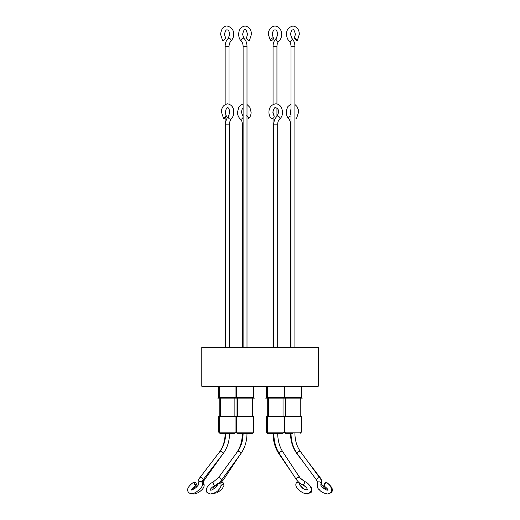 <?xml version="1.0" encoding="UTF-8"?>
<svg xmlns="http://www.w3.org/2000/svg" width="520" height="520" viewBox="0 0 520 520"><rect width="100%" height="100%" fill="white"/><g stroke="black" fill="none" stroke-linecap="round" stroke-linejoin="round"><path stroke-width="0.78" d="M236.691 432.172A1.17 1.17 0 0 0 237.855 433.342L252.252 433.342A1.17 1.17 0 0 0 253.416 432.172L253.416 416.611L236.691 416.611L236.691 432.172L253.416 432.172M219.239 416.611L218.725 416.611L218.725 432.172L219.895 433.342L234.8 433.342L235.969 432.172L235.969 416.611L219.239 416.611L219.239 432.172L235.969 432.172M277.036 433.342L267.8 433.342A1.17 1.17 0 0 1 266.637 432.172L301.327 432.172L300.157 433.342M273.812 433.342C273.877 441.168 275.73 447.941 279.364 453.661A1.944 1.04 -33.2 0 1 280.989 451.425A1.944 1.04 -33.2 0 1 281.892 451.224A1.944 1.04 -33.2 0 1 282.614 451.529C279.422 446.531 277.784 440.466 277.706 433.342L282.197 433.342A1.17 1.17 0 0 0 283.361 432.172M292.962 433.342L285.76 433.342L292.962 433.342M275.314 433.342L282.958 433.342L284.122 432.172L284.122 416.611L266.637 416.611L266.637 432.172M235.937 432.172L237.107 433.342L243.107 433.342C243.022 440.427 241.202 446.459 237.647 451.451L218.303 477.906A1.944 0.936 36.2 0 1 219.615 477.848A1.944 0.936 36.2 0 1 221.195 479.057A1.944 0.936 36.2 0 1 221.442 480.207L219.525 482.339M270.985 40.755C269.887 39.78 270.511 38.798 272.844 37.817C273.936 38.798 273.319 39.773 270.985 40.755L270.426 40.541L268.339 34.404C268.548 29.491 270.764 26.689 274.995 26C279.233 26.689 281.45 29.491 281.658 34.404C281.625 37.226 280.696 39.514 278.87 41.262A1.944 1.111 -131.8 0 1 278.35 41.444A1.944 1.111 -131.8 0 1 276.464 40.196A1.944 1.111 -131.8 0 1 276.276 38.363C274.17 40.385 273.097 43.036 273.052 46.332L273.052 104.487M295.769 118.872L296.491 118.58L298.571 112.216L298.259 109.538L296.992 106.522L294.905 104.487M218.303 477.906L213.291 481.891C207.603 484.894 205.478 488.41 206.921 492.447L210.366 494C214.526 493.233 217.302 491.842 218.68 489.827C220.584 487.988 221.338 485.836 220.935 483.366L220.747 483.009L217.269 483.737M193.278 489.3L194.552 487.611L197.035 485.758L195.942 483.009L195.189 482.339L194.519 482.716M304.675 489.32L302.081 487.442L300.495 485.082M324.877 483.009L325.695 482.339L324.656 485.082L323.837 485.751L324.877 483.009M228.254 38.383A1.944 1.157 -132.8 0 1 228.826 38.181A1.944 1.157 -132.8 0 1 230.731 39.41A1.944 1.157 -132.8 0 1 230.9 41.236C232.953 38.681 233.844 36.407 233.584 34.404C233.85 30.069 231.686 27.268 227.091 26C223.444 25.987 221.28 28.788 220.597 34.404L222.606 40.514L223.217 40.755L225.622 38.057L224.49 34.404C225.167 31.122 226.031 29.62 227.091 29.894C228.488 29.997 229.353 31.506 229.697 34.404L228.254 38.383C226.219 40.41 225.186 43.056 225.147 46.332L225.147 104.501M241.3 41.216A1.944 1.19 133.7 0 1 241.462 39.384A1.944 1.19 133.7 0 1 243.373 38.181A1.944 1.19 133.7 0 1 243.99 38.409L242.593 34.404C243.522 30.641 244.342 29.133 245.05 29.894C245.765 29.133 246.584 30.641 247.514 34.404L246.409 38.084L248.807 40.755L249.464 40.489L251.4 34.404C251.362 29.653 249.249 26.858 245.05 26C240.858 26.858 238.739 29.653 238.7 34.404C238.732 37.193 239.597 39.462 241.3 41.216C242.417 42.315 243.022 44.018 243.107 46.332L243.107 347.36M296.699 40.755L294.3 38.084L294.97 37.817L297.362 40.489L296.699 40.755M224.302 118.872L223.574 118.573L225.83 115.791L226.564 116.084L224.302 118.872M274.17 115.966L272.825 112.216C273.956 108.342 274.931 106.834 275.756 107.698C277.752 108.42 278.726 109.922 278.688 112.216L277.154 116.148A1.944 1.066 -130.8 0 1 277.622 115.992A1.944 1.066 -130.8 0 1 279.494 117.267A1.944 1.066 -130.8 0 1 279.695 119.093C281.58 117.345 282.542 115.05 282.581 112.216C281.957 106.867 279.689 104.065 275.756 103.812C271.264 104.676 268.996 107.478 268.938 112.216C268.964 114.797 269.783 116.955 271.394 118.69L271.882 118.872C274.125 117.845 274.722 116.818 273.676 115.791M246.376 115.791C248.625 116.812 249.223 117.838 248.164 118.872L248.664 118.69C250.269 116.955 251.082 114.797 251.108 112.216L249.88 107.367L247 104.487M272.844 37.817L273.403 38.032L272.233 34.404C273.078 29.139 274.697 30.154 274.995 29.894C275.301 30.154 276.919 29.139 277.764 34.404L276.276 38.363M236.691 386.262L236.691 397.547L253.416 397.547L254.391 398.112L235.716 398.112L236.691 397.547L235.969 397.547L236.327 397.755M253.416 386.262L253.416 397.547M266.637 386.262L266.637 397.547L301.327 397.547L302.296 398.112L265.661 398.112L266.637 397.547M318.266 347.36L201.786 347.36L201.786 386.262L318.266 386.262L318.266 347.36M218.725 386.262L218.725 397.547L235.969 397.547L235.969 386.262M218.725 397.547L217.756 398.112L235.716 398.112M284.596 386.262L284.362 397.683M267.397 386.262L267.397 397.547L266.422 398.112M284.122 386.262L284.122 397.547L285.096 398.112M219.239 386.262L219.239 397.547L218.27 398.112M300.235 416.611L300.235 398.112M285.682 416.611L285.682 398.112M283.036 416.611L283.036 398.112M268.483 416.611L268.483 398.112M237.029 416.611L237.029 398.112M234.878 416.611L234.878 398.112M220.331 416.611L220.331 398.112M301.327 432.172L301.327 416.611L284.596 416.611L284.596 432.172L285.76 433.342M284.596 416.611L284.122 416.611M236.691 416.611L235.969 416.611M246.474 433.342L243.107 433.342M273.052 110.52L273.052 113.913M273.052 118.417L273.052 347.36M278.87 41.262C277.673 42.367 277.03 44.057 276.945 46.332L276.945 103.935M276.945 108.115L276.945 116.337M237.647 451.451A1.944 0.936 36.2 0 1 238.212 451.224A1.944 0.936 36.2 0 1 240.201 452.205A1.944 0.936 36.2 0 1 240.792 453.746L221.442 480.207M225.147 433.342C225.062 440.434 223.294 446.478 219.843 451.471L218.966 452.699M222.099 455.013L204.23 480.181A1.944 0.969 35.4 0 1 202.794 480.246M291.012 433.342C291.089 441.214 293.163 448.012 297.245 453.746L316.654 480.207A1.944 0.936 -36.3 0 1 316.901 479.057A1.944 0.936 -36.3 0 1 318.481 477.848A1.944 0.936 -36.3 0 1 319.787 477.906C321.497 479.804 321.822 482.105 320.775 484.809L320.834 484.685C320.19 485.875 326.04 490.75 327.756 490.106L328.048 490.159M297.245 453.746A1.944 0.936 -36.3 0 1 297.83 452.205A1.944 0.936 -36.3 0 1 299.819 451.224A1.944 0.936 -36.3 0 1 300.378 451.445L319.787 477.906M243.107 124.137L242.359 124.137L242.359 347.36M279.695 119.093C278.454 120.205 277.791 121.888 277.706 124.137L273.812 124.137L273.812 347.36M277.706 124.137L277.706 347.36M290.511 433.342C290.589 441.226 292.753 448.038 297.005 453.778L303.505 462.287M306.618 459.953L320.014 477.484C321.893 479.875 322.342 482.157 321.353 484.315A1.944 1.729 32.4 0 1 320.84 484.816M225.661 433.342C225.569 440.407 223.665 446.433 219.953 451.412L199.999 477.484A1.944 0.884 37.4 0 1 201.247 477.471A1.944 0.884 37.4 0 1 202.794 478.666A1.944 0.884 37.4 0 1 203.086 479.843L201.955 482.287M219.953 451.412A1.944 0.884 37.4 0 1 220.447 451.224A1.944 0.884 37.4 0 1 222.424 452.231A1.944 0.884 37.4 0 1 223.041 453.778L203.086 479.843M299.735 484.803C299.786 482.365 298.675 481.709 296.394 482.82L296.289 483.015C294.781 485.869 296.953 489.119 302.789 492.759C306.319 494.163 308.932 493.812 310.635 491.706C313.06 489.392 308.971 482.931 304.538 481.488A1.944 0.501 -66.4 0 1 304.538 482.606A1.944 0.501 -66.4 0 1 303.719 484.425A1.944 0.501 -66.4 0 1 302.985 485.056L299.669 483.1M221.292 482.287L223.665 483.022L221.578 485.505M194.825 484.803L193.726 482.131L194.597 482.82L195.696 485.491L194.825 484.803M220.409 433.342L218.725 432.172M273.052 433.342C273.124 441.188 275.054 447.967 278.844 453.694A1.944 1.001 -34.4 0 0 279.513 453.973A1.944 1.001 -34.4 0 0 279.565 453.973M276.945 46.332L273.052 46.332M297.005 453.778A1.944 0.891 -37.4 0 0 297.408 453.966M242.359 433.342C242.275 440.466 240.63 446.524 237.425 451.529A1.944 1.034 33.4 0 0 237.334 451.887M300.242 478.316A1.944 1.001 -34.4 0 0 300.144 477.958L302.237 480.162M230.9 41.236C229.743 42.341 229.125 44.038 229.034 46.332L225.147 46.332M243.99 38.409C245.96 40.43 246.961 43.069 247 46.332L243.107 46.332M294.3 38.084L295.406 34.404C294.469 30.628 293.657 29.12 292.962 29.894C291.811 29.764 290.999 31.271 290.517 34.404L291.909 38.409C293.872 40.43 294.873 43.075 294.905 46.332L291.012 46.332L291.012 347.36M223.574 118.573L221.507 112.216C221.422 107.588 223.457 104.787 227.604 103.812C231.751 104.787 233.786 107.588 233.708 112.216C233.681 114.972 232.869 117.234 231.257 118.989C230.211 120.081 229.639 121.797 229.547 124.137L225.661 124.137L225.661 347.36M291.012 116.005A1.944 1.248 135.3 0 0 290.869 115.992A1.944 1.248 135.3 0 0 288.951 117.163A1.944 1.248 135.3 0 0 288.795 118.989C289.855 120.081 290.427 121.797 290.511 124.137L290.511 347.36M291.012 124.137L290.511 124.137M298.701 482.3L296.452 479.732A1.944 1.04 -33.2 0 1 296.608 478.666A1.944 1.04 -33.2 0 1 298.077 477.49A1.944 1.04 -33.2 0 1 299.702 477.594L304.538 481.488M320.002 478.205A1.944 0.891 -37.4 0 0 320.014 477.484M221.754 479.772A1.944 1.034 33.4 0 0 221.897 479.837A1.944 1.034 33.4 0 0 223.522 479.732L239.161 455.975M213.291 481.891A1.944 0.676 65.6 0 0 213.161 483.035A1.944 0.676 65.6 0 0 213.974 484.816A1.944 0.676 65.6 0 0 214.897 485.433C211.855 487.26 210.262 488.872 210.125 490.282M202.306 485.322A1.944 1.683 -39.2 0 0 203.365 482.437L203.508 482.625C204.796 485.245 204.145 487.728 201.558 490.074C198.939 492.57 196.222 493.883 193.414 494L191.36 493.603M325.695 482.339C330.304 484.49 332.131 487.864 331.182 492.459L327.756 494C323.668 493.272 320.879 491.862 319.391 489.769C317.317 488.488 316.732 486.07 317.629 482.515A1.944 1.703 36.5 0 1 317.636 482.508A1.944 1.703 36.5 0 1 320.834 484.725M243.107 108.127L242.093 109.317L241.384 112.216L242.918 116.155A1.944 1.073 130.9 0 1 243.107 116.441M243.107 117.137A1.944 1.073 130.9 0 1 240.844 119.249A1.944 1.073 130.9 0 1 240.37 119.093C241.612 120.198 242.275 121.882 242.359 124.137M291.909 38.409A1.944 1.196 133.8 0 1 291.746 40.242A1.944 1.196 133.8 0 1 289.842 41.444A1.944 1.196 133.8 0 1 289.218 41.216C290.329 42.309 290.927 44.018 291.012 46.332M231.257 118.989A1.944 1.248 -135.4 0 1 230.561 119.249A1.944 1.248 -135.4 0 1 228.644 118.085A1.944 1.248 -135.4 0 1 228.488 116.259C226.636 118.281 225.686 120.913 225.661 124.137M217.061 484.25A1.944 0.507 66.4 0 1 216.989 485.056L217.263 484.933M198.569 484.185A1.944 1.729 -32.2 0 1 201.929 482.235C203.97 484.543 201.916 487.942 195.767 492.427C192.406 494.091 189.956 494.019 188.416 492.206C186.414 489.554 188.181 486.194 193.726 482.131M299.871 483.256L303.478 485.446A1.944 0.566 -66.2 0 1 303.342 485.219M284.096 432.172L285.259 433.342M291.012 108.921L290.238 112.216L291.012 115.512M210.061 490.152L210.366 490.106C212.498 490.887 218.465 484.829 217.282 484.699L217.295 484.731M247 110.526L247 113.9M240.37 119.093C238.492 117.345 237.536 115.05 237.497 112.216L238.693 107.426L240.832 104.969L243.107 103.942M289.218 41.216C287.514 39.462 286.65 37.187 286.624 34.404C286.286 30.102 288.399 27.3 292.962 26C297.135 26.845 299.247 29.646 299.293 34.404L297.362 40.489M226.564 116.084C226.037 115.72 225.647 114.433 225.394 112.216C225.953 109.031 226.688 107.523 227.604 107.698C228.52 107.523 229.255 109.031 229.814 112.216L228.488 116.259M327.983 490.288C328.334 489.684 326.957 488.169 323.837 485.751M307.86 483.548L311.155 487.266L311.903 489.944L311.24 492.232L307.424 494L303.115 492.888M291.012 104.039L287.924 106.522L286.656 109.538L286.344 112.216C286.37 114.972 287.183 117.234 288.795 118.989M301.327 386.262L301.327 397.547M252.33 416.611L252.33 398.112M247 433.342C246.922 441.214 244.855 448.012 240.792 453.746M294.905 433.342C294.996 440.421 296.816 446.459 300.378 451.445M229.547 433.342C229.469 441.226 227.299 448.045 223.041 453.778M295.185 470.704L300.144 477.958M229.034 46.332L229.034 104.039M229.034 108.914L229.034 115.512M247 46.332L247 347.36M294.905 46.332L294.905 347.36M229.547 124.137L229.547 347.36M282.614 451.529L299.702 477.594M277.154 116.148C274.976 118.17 273.865 120.828 273.812 124.137M220.617 482.853L223.522 479.732M303.478 485.446L305.435 486.59M302.985 485.056C303.791 485.193 305.052 486.194 306.787 488.059L307.392 489.56C307.06 489.203 307.886 490.9 302.789 488.358C300.034 485.55 299.052 484.302 299.839 484.607L299.839 484.607M321.425 484.198L324.409 487.975L327.821 489.651M326.281 482.131C331.819 486.337 333.587 489.691 331.591 492.2L330.649 493.038M199.999 477.484C198.107 479.921 197.652 482.196 198.633 484.309L198.569 484.14C199.011 484.269 198.042 485.524 195.669 487.897C192.569 489.619 191.119 490.21 191.321 489.691L191.503 489.84M191.6 490.048C191.367 489.294 192.732 487.773 195.696 485.491M212.589 489.593L213.167 488.079C214.897 486.213 216.164 485.206 216.989 485.056M212.81 493.591L217.152 492.752L221.864 489.411L223.906 485.7L223.665 483.022M317.636 482.508L316.654 480.207M203.365 482.437L204.23 480.181M217.204 484.159L214.897 485.433M237.425 451.529L235.963 453.759M279.364 453.661L296.452 479.732M225.147 118.664L225.147 347.36M278.844 453.694L291.947 472.869M267.397 416.611L267.397 432.172L268.561 433.342M285.181 416.611L285.181 398.112M267.722 416.611L267.722 398.112M219.817 416.611L219.817 398.112M237.776 416.611L237.776 398.112"/></g></svg>
